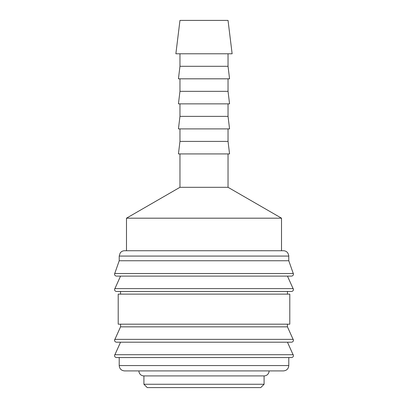 <?xml version="1.0" encoding="UTF-8"?>
<svg xmlns="http://www.w3.org/2000/svg" width="408" height="408" viewBox="0 0 408 408"><rect width="100%" height="100%" fill="white"/><g stroke="black" fill="none" stroke-linecap="round" stroke-linejoin="round"><path stroke-width="0.61" d="M288.788 256.076L119.213 256.076L119.213 260.748L114.536 274.1C114.643 275.308 115.311 275.976 116.54 276.104L291.46 276.104C292.689 275.976 293.357 275.308 293.464 274.1L288.788 260.748L288.736 255.321L287.819 253.006C286.732 251.537 285.274 250.782 283.448 250.736L281.515 250.736L281.515 218.183L228.036 187.308L228.036 153.928M204 276.104L120.544 276.104L114.536 289.456C114.643 290.664 115.311 291.332 116.54 291.46L291.46 291.46C292.689 291.332 293.357 290.664 293.464 289.456L287.456 276.104M120.544 324.176L120.544 326.844L114.536 340.195C114.643 341.404 115.311 342.072 116.54 342.2L291.46 342.2C292.689 342.072 293.357 341.404 293.464 340.195L287.456 326.844L287.456 324.176M204 342.2L120.544 342.2L114.536 355.552C114.643 356.76 115.311 357.428 116.54 357.556L291.46 357.556C292.689 357.428 293.357 356.76 293.464 355.552L287.456 342.2M179.964 153.928L179.964 187.308L126.485 218.183L126.485 250.736L124.552 250.736L283.448 250.736M114.623 273.518L293.377 273.518M287.456 294.132L287.456 291.46M204 291.46L120.544 291.46L120.544 294.132M289.792 324.176L289.792 294.132L118.208 294.132L118.208 324.176L289.792 324.176M119.213 357.556L119.213 365.568L288.788 365.568L288.788 357.556M143.912 375.916L143.912 384.26L147.252 387.6L260.748 387.6L264.088 384.26L264.088 375.916L143.912 375.916A5.008 5.008 0 0 1 138.904 370.908L283.448 370.908C286.691 370.591 288.471 368.812 288.788 365.568M232.132 53.78L228.036 20.4L179.964 20.4L175.868 53.78L232.132 53.78M179.964 53.78L179.964 66.3L178.429 78.821L229.571 78.821L228.036 66.3L228.036 53.78M179.964 78.821L179.964 91.336L178.429 103.856L229.571 103.856L228.036 91.336L228.036 78.821M179.964 103.856L179.964 116.372L178.429 128.892L229.571 128.892L228.036 116.372L228.036 103.856M179.964 128.892L179.964 141.408L178.429 153.928L229.571 153.928L228.036 141.408L228.036 128.892M264.088 375.916A5.008 5.008 0 0 0 269.096 370.908M126.485 218.183L281.515 218.183M281.515 250.736L126.485 250.736M179.964 187.308L228.036 187.308M179.964 141.408L228.036 141.408M179.964 116.372L228.036 116.372M179.964 91.336L228.036 91.336M179.964 66.3L228.036 66.3M143.912 384.26L264.088 384.26M119.213 365.568C119.529 368.812 121.309 370.591 124.552 370.908L204 370.908M120.544 326.844L287.456 326.844M119.213 260.748L288.788 260.748M114.724 288.614L293.275 288.614M114.724 339.354L293.275 339.354M114.724 354.71L293.275 354.71M119.213 256.076L120.181 253.006C121.268 251.537 122.726 250.782 124.552 250.736"/></g></svg>

